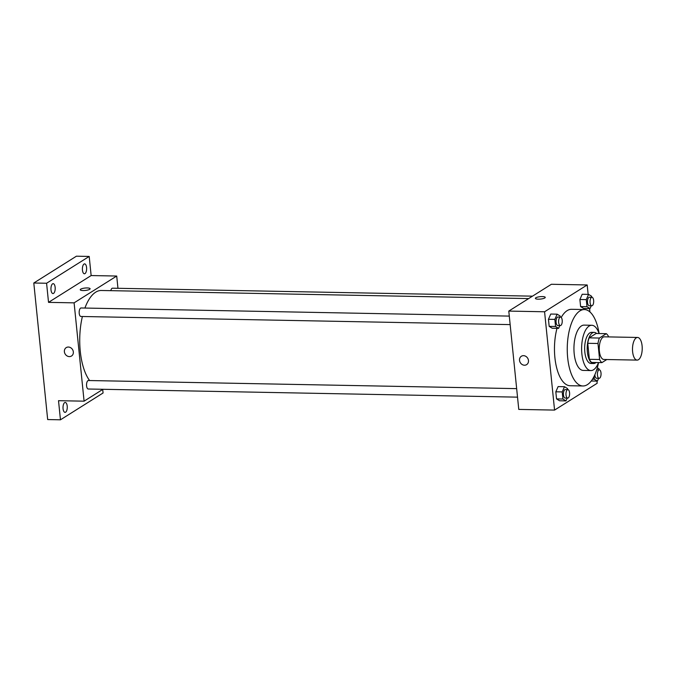 <?xml version="1.0" encoding="UTF-8"?>
<svg xmlns="http://www.w3.org/2000/svg" width="676" height="676" viewBox="0 0 676 676"><rect width="100%" height="100%" fill="white"/><g stroke="black" fill="none" stroke-linecap="round" stroke-linejoin="round"><path stroke-width="1.01" d="M638.465 359.708A11.323 4.859 -88.9 0 1 637.147 360.105A11.323 4.859 -88.9 0 1 632.499 348.689A11.323 4.859 -88.9 0 1 637.569 337.459A11.323 4.859 -88.9 0 1 642.2 347.329A11.323 4.859 -88.9 0 1 638.465 359.708M637.147 360.105L603.905 359.471A11.323 4.859 -88.9 0 1 599.257 348.064A11.323 4.859 -88.9 0 1 604.336 336.825L637.569 337.459M608.645 336.91L608.628 336.792A15.21 6.523 -88.9 0 0 606.338 333.674L599.392 338.051A15.21 6.523 -88.9 0 0 597.981 343.493L599.604 359.514A15.21 6.523 -88.9 0 0 601.893 362.632L606.811 359.531M597.981 343.493L587.748 343.298L589.379 359.319L599.604 359.514M589.379 359.319A15.21 6.523 -88.9 0 0 591.669 362.437L601.893 362.632M587.748 343.298A15.21 6.523 -88.9 0 1 589.168 337.856L599.392 338.051M606.338 333.674L596.114 333.479L589.168 337.856M596.587 333.496A15.573 6.684 91.1 0 0 594.187 332.389A15.573 6.684 91.1 0 0 587.376 352.052A15.573 6.684 91.1 0 0 593.596 363.527A15.573 6.684 91.1 0 0 596.038 362.513M593.596 363.527L591.035 363.477A15.573 6.684 -88.9 0 1 584.825 352.01A15.573 6.684 -88.9 0 1 591.627 332.339L594.187 332.389M599.063 333.538A22.646 9.717 91.1 0 0 591.762 325.266A22.646 9.717 91.1 0 0 581.867 353.869A22.646 9.717 91.1 0 0 590.9 370.558A22.646 9.717 91.1 0 0 598.513 362.564M591.762 325.266L584.089 325.122A22.646 9.717 91.1 0 0 574.194 353.725A22.646 9.717 91.1 0 0 583.236 370.414L590.9 370.558M599.105 333.538A38.219 16.401 91.1 0 0 584.385 309.549A38.219 16.401 91.1 0 0 567.679 357.824A38.219 16.401 91.1 0 0 582.94 385.979A38.219 16.401 91.1 0 0 598.556 362.564M582.94 385.979L570.155 385.734A38.219 16.401 -88.9 0 1 554.895 357.579A38.219 16.401 -88.9 0 1 556.99 328.333M561.224 317.441A38.219 16.401 -88.9 0 1 571.6 309.304L584.385 309.549M560.277 317.061L560.167 316.038L557.142 314.171L550.754 314.044L548.447 319.275L549.174 326.364L552.191 328.24L558.587 328.359L559.829 325.553M591.711 297.279L591.61 296.257L588.585 294.39L582.188 294.263L579.89 299.493L580.608 306.583L583.633 308.459L590.021 308.577L591.263 305.772M588.145 294.381L587.19 284.959L544.577 311.771L554.565 410.087L597.178 383.275L596.959 381.112M589.928 311.94L589.59 308.569M567.637 389.604L567.536 388.582L564.511 386.706L558.122 386.587L555.816 391.81L556.542 398.908L559.559 400.775L565.956 400.902L567.198 398.088M587.19 284.959L551.388 284.275L508.783 311.087L518.771 409.411L554.565 410.087M508.783 311.087L544.577 311.771M526.638 364.634A4.952 4.309 57.8 0 1 524.491 365.226A4.952 4.309 57.8 0 1 519.802 361.584A4.952 4.309 57.8 0 1 521.365 356.252A4.952 4.309 57.8 0 1 527.652 358.153A4.952 4.309 57.8 0 1 526.638 364.634A4.952 4.309 57.8 0 1 524.483 365.226A4.952 4.309 57.8 0 1 519.802 361.584A4.952 4.309 57.8 0 1 521.365 356.252M544.788 297.964A4.952 1.208 174.2 0 1 539.313 299.164A4.952 1.208 174.2 0 1 535.384 298.378A4.952 1.208 174.2 0 1 540.192 296.671A4.952 1.208 174.2 0 1 545.245 297.381A4.952 1.208 174.2 0 1 544.788 297.964M535.384 298.378A4.952 1.208 174.2 0 1 540.192 296.671A4.952 1.208 174.2 0 1 545.245 297.381M89.612 380.546A48.131 20.652 -88.9 0 1 82.388 316.503M84.914 308.053A48.131 20.652 -88.9 0 1 101.307 290.486L528.657 298.581M510.152 324.607L80.909 316.469A4.25 1.825 -88.9 0 1 79.168 312.194A4.25 1.825 -88.9 0 1 81.069 307.977L509.29 316.098M517.52 397.15L88.277 389.013A4.25 1.825 -88.9 0 1 86.536 384.728A4.25 1.825 -88.9 0 1 88.438 380.52L516.658 388.632M110.805 290.663A4.25 1.825 -88.9 0 1 112.512 288.196L532.511 296.156M117.954 288.306L116.711 276.036L74.098 302.848L84.086 401.172L102.963 389.291M116.711 276.036L91.142 275.555L89.198 256.441L76.413 256.196L33.8 283.007L46.585 283.252L48.528 302.366L74.098 302.848M33.8 283.007L47.675 419.559L60.46 419.804L103.065 392.993L102.71 389.452M84.086 401.172L58.516 400.691L60.46 419.804M71.504 356.007A4.952 4.309 57.8 0 1 69.349 356.598A4.952 4.309 57.8 0 1 64.659 352.965A4.952 4.309 57.8 0 1 66.223 347.625A4.952 4.309 57.8 0 1 72.509 349.526A4.952 4.309 57.8 0 1 71.504 356.015A4.952 4.309 57.8 0 1 69.349 356.598A4.952 4.309 57.8 0 1 64.659 352.957A4.952 4.309 57.8 0 1 66.223 347.625M91.142 275.555L48.528 302.366M89.646 289.336A4.952 1.208 174.2 0 1 84.17 290.536A4.952 1.208 174.2 0 1 80.241 289.75A4.952 1.208 174.2 0 1 85.049 288.044A4.952 1.208 174.2 0 1 90.102 288.753A4.952 1.208 174.2 0 1 89.646 289.336M80.241 289.75A4.952 1.208 174.2 0 1 85.049 288.044A4.952 1.208 174.2 0 1 90.102 288.753M55.145 287.308A4.952 2.129 -88.9 0 1 52.982 293.561A4.952 2.129 -88.9 0 1 50.945 288.567A4.952 2.129 -88.9 0 1 53.167 283.658A4.952 2.129 -88.9 0 1 55.145 287.308M86.579 267.527A4.952 2.129 -88.9 0 1 84.416 273.78A4.952 2.129 -88.9 0 1 82.388 268.786A4.952 2.129 -88.9 0 1 84.601 263.877A4.952 2.129 -88.9 0 1 86.579 267.527M89.198 256.441L46.585 283.252M67.211 406.107A4.952 2.129 -88.9 0 1 65.048 412.368A4.952 2.129 -88.9 0 1 63.012 407.375A4.952 2.129 -88.9 0 1 65.234 402.457A4.952 2.129 -88.9 0 1 67.211 406.107M594.077 376.397L594.373 379.244L597.39 381.12L598.632 378.306M599.08 369.823L598.978 368.8L597.322 367.778M599.147 378.315A4.25 1.825 -88.9 0 1 597.407 374.039A4.25 1.825 -88.9 0 1 599.308 369.823A4.25 1.825 -88.9 0 1 601.048 373.524A4.25 1.825 -88.9 0 1 599.646 378.171A4.25 1.825 -88.9 0 1 599.147 378.315L596.595 378.264A4.25 1.825 -88.9 0 1 594.863 374.732M596.731 369.772A4.25 1.825 -88.9 0 1 596.756 369.772L599.308 369.823M592.497 379.211L594.373 379.244M591.246 381.002L597.39 381.12M588.585 294.39L586.278 299.612L587.005 306.71L590.021 308.577M591.779 305.78L589.227 305.729A4.25 1.825 -88.9 0 1 587.486 301.445A4.25 1.825 -88.9 0 1 589.387 297.237L591.939 297.288A4.25 1.825 -88.9 0 1 593.68 300.989A4.25 1.825 -88.9 0 1 592.277 305.628A4.25 1.825 -88.9 0 1 591.779 305.78A4.25 1.825 -88.9 0 1 590.038 301.496A4.25 1.825 -88.9 0 1 591.939 297.288M582.188 294.263L579.89 299.493L586.278 299.612M579.89 299.493L580.608 306.583L587.005 306.71M580.608 306.583L583.633 308.459M564.511 386.706L562.212 391.928L562.931 399.026L565.956 400.902M567.713 398.096L565.153 398.046A4.25 1.825 -88.9 0 1 563.412 393.77A4.25 1.825 -88.9 0 1 565.313 389.553L567.874 389.604A4.25 1.825 -88.9 0 1 569.606 393.305A4.25 1.825 -88.9 0 1 568.212 397.953A4.25 1.825 -88.9 0 1 567.713 398.096A4.25 1.825 -88.9 0 1 565.973 393.821A4.25 1.825 -88.9 0 1 567.874 389.604M558.122 386.587L555.816 391.81L562.212 391.928M555.816 391.81L556.542 398.908L562.931 399.026M556.542 398.908L559.559 400.775M557.142 314.171L554.844 319.393L555.562 326.491L558.587 328.359M560.345 325.562L557.784 325.511A4.25 1.825 -88.9 0 1 556.044 321.227A4.25 1.825 -88.9 0 1 557.945 317.019L560.505 317.069A4.25 1.825 -88.9 0 1 562.238 320.77A4.25 1.825 -88.9 0 1 560.843 325.41A4.25 1.825 -88.9 0 1 560.345 325.562A4.25 1.825 -88.9 0 1 558.604 321.277A4.25 1.825 -88.9 0 1 560.505 317.069M550.754 314.044L548.447 319.275L554.844 319.393M548.447 319.275L549.174 326.364L555.562 326.491M549.174 326.364L552.191 328.24"/></g></svg>
